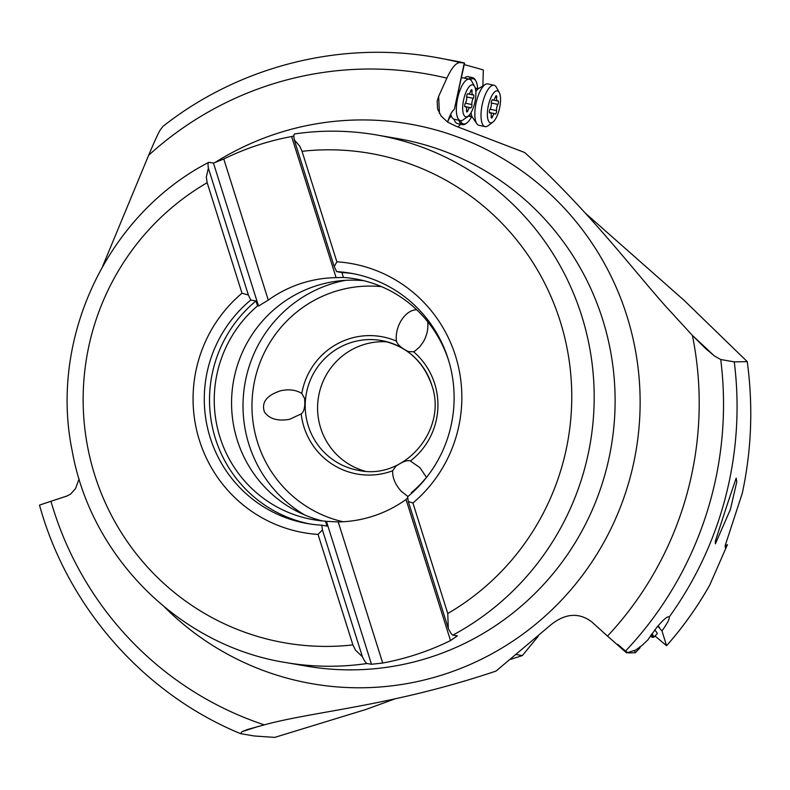 <?xml version="1.0" encoding="UTF-8"?>
<svg xmlns="http://www.w3.org/2000/svg" width="790" height="790" viewBox="0 0 790 790"><rect width="100%" height="100%" fill="white"/><g stroke="black" fill="none" stroke-linecap="round" stroke-linejoin="round"><path stroke-width="1.19" d="M79.089 478.908L75.504 488.635L70.547 494.135L66.725 496.1L40.132 504.869L67.604 495.774M607.51 636.098L625.048 651.562A354.167 348.123 -80.2 0 0 720.727 359.519L714.407 355.964L705.786 348.716L692.395 335.414A336.333 330.595 99.8 0 1 607.51 636.098L591.424 621.602C578.873 612.448 565.541 613.356 551.46 624.337L496.051 671.065C391.771 706.201 313.433 711.277 264.314 724.865L247.616 729.437L241.928 731.718L240.664 733.653L254.202 735.984L274.703 737.396L366.076 709.42L395.178 698.804M39.5 505.087C67.535 606.996 143.592 693.63 240.358 733.564L240.664 733.653M692.395 335.414L665.18 305.74C630.874 267 585.933 207.582 524.639 152.51L456.146 126.262L447.604 122.095L441.195 116.13L437.581 108.931L437.176 101.179L438.638 96.38L446.873 78.151C451.89 67.357 456.432 62.193 460.511 62.647L464.579 63.062L460.027 61.926L435.488 57.354A354.167 348.123 -80.2 0 1 460.511 62.647M162.967 126.38L160.34 129.846C158.721 132.137 154.82 140.62 148.639 155.284L102.68 266.22M464.579 63.062L454.517 108.665L464.194 63.378M439.438 113.464L438.638 96.38M447.575 122.085C449.688 115.478 451.9 111.262 454.22 109.455L454.517 108.665M464.253 64.573L483.292 69.905L482.888 85.942M458.072 126.904L460.6 124.287M447.673 122.144A9.628 3.387 -77.8 0 1 451.209 116.288M464.303 78.101A24.056 8.463 -77.8 0 1 468.213 76.699L472.618 77.657A24.056 8.463 102.2 0 0 472.558 77.637A24.056 8.463 102.2 0 0 468.707 79.059M458.862 120.248A24.056 8.463 102.2 0 0 462.436 124.682A24.056 8.463 102.2 0 0 462.506 124.692A24.056 8.463 102.2 0 0 465.922 123.635L466.86 122.924A23.098 8.127 102.2 0 0 471.551 116.811M462.436 124.682L457.598 123.635A24.056 8.463 -77.8 0 1 454.013 119.181M477.664 88.589A23.098 8.127 102.2 0 0 475.926 81.084L475.353 80.047A24.056 8.463 102.2 0 0 472.618 77.657M475.926 81.084A23.098 8.127 102.2 0 0 473.23 78.773A23.098 8.127 102.2 0 0 470.267 79.573M474.602 86.485A16.363 5.757 102.2 0 0 463.631 99.747A16.363 5.757 102.2 0 0 468.184 116.12A16.363 5.757 102.2 0 0 474.938 101.93A16.363 5.757 102.2 0 0 474.602 86.485L471.768 81.301A21.172 7.446 102.2 0 0 469.359 79.198A21.172 7.446 102.2 0 0 457.568 98.474A21.172 7.446 102.2 0 0 460.402 120.584A23.098 8.127 102.2 0 0 463.582 123.941A23.098 8.127 102.2 0 0 466.86 122.924M465.991 117.759A16.837 5.925 102.2 0 0 468.342 116.11M585.558 213.359L684.249 300.486L747.261 361.652L734.265 361.86A354.167 348.123 99.8 0 1 669.1 617.138C669.871 618.56 667.501 623.142 661.971 630.904L666.562 645.726C683.074 627.082 697.452 606.878 709.716 585.123L709.292 585.825M720.727 359.519L734.265 361.86M709.716 585.123L727.432 544.616L725.319 547.845L725.299 545.199L742.294 493.237C751.576 449.974 753.235 406.109 747.261 361.652M726.484 506.805L715.355 541.091L715.394 543.796L730.424 509.402L736.803 481.722L736.171 478.098L726.484 506.805M727.432 544.616L725.072 546.009M710.141 584.324A350.177 344.203 99.8 0 1 666.562 645.726L655.038 635.999M654.732 629.916A24.056 1.778 43.2 0 1 657.231 633.669L653.942 637.165A24.056 1.778 -136.8 0 0 653.923 636.77A24.056 1.778 -136.8 0 0 651.799 633.837M661.971 630.904L659.176 627.754A9.628 0.711 43.2 0 1 657.655 626.322M516.462 654.555L522.368 655.572L538.563 635.832M668.666 616.881L669.1 617.138C667.866 615.785 663.817 619.123 656.944 627.171L647.869 639.89L642.082 645.4L635.881 649.953L626.737 652.876L625.048 651.562M659.176 627.754L658.1 625.799M522.368 655.572L510.607 659.354M301.79 393.44C296.072 389.914 289.13 388.996 280.964 390.685C266.773 395.207 261.253 402.278 264.403 411.896C269.252 418.927 277.655 421.396 289.614 419.302L301.188 413.921C304.209 411.56 305.345 406.406 304.575 398.446L301.79 393.44A69.767 68.582 99.8 0 1 396.422 341.112C397.488 344.726 401.488 348.212 408.41 351.56L413.575 351.787L415.165 350.859L419.697 346.919L423.529 341.566C427.123 334.94 428.496 328.304 427.657 321.658M426.462 477.348L419.915 467.631L410.365 460.985C407.334 459.908 402.515 461.637 395.918 466.169L392.62 470.791A69.767 68.582 99.8 0 1 303.972 426.965A69.767 68.582 99.8 0 1 303.933 426.827A69.767 68.582 99.8 0 1 301.188 413.921M407.926 496.535L401.34 491.341C395.375 484.843 392.472 477.999 392.62 470.791M416.666 309.739C410.524 310.006 405.161 313.936 400.599 321.52C397.064 328.018 395.672 334.545 396.422 341.112M363.834 280.697A122.213 120.129 -80.2 0 0 237.276 440.188A122.213 120.129 -80.2 0 0 322.36 520.926M318.044 534.415A136.65 134.32 99.8 0 1 199.455 440.474A136.65 134.32 99.8 0 1 241.997 293.209L207.158 182.707A248.425 244.189 -80.2 0 0 94.701 474.938A248.425 244.189 -80.2 0 0 352.893 644.907L318.044 534.415L322.438 529.932L321.767 525.192L327.001 526.101L325.45 521.183A122.213 120.129 99.8 0 1 313.64 519.751A122.213 120.129 99.8 0 1 219.956 437.206A122.213 120.129 99.8 0 1 257.56 305.868L258.537 306.036L268.274 300.091A122.213 120.129 99.8 0 1 336.096 277.646L291.619 136.552A267.672 263.1 -80.2 0 0 223.787 158.997L268.274 300.091M448.957 361.583A122.213 120.129 99.8 0 0 448.918 361.425A122.213 120.129 99.8 0 0 355.233 278.88A122.213 120.129 99.8 0 0 343.423 277.448L336.096 277.646M257.56 305.868L256.009 300.95A127.032 124.859 -80.2 0 0 215.453 438.697A127.032 124.859 -80.2 0 0 310.213 524.007M321.767 525.192A127.032 124.859 99.8 0 1 307.587 523.582A127.032 124.859 99.8 0 1 210.219 437.788A127.032 124.859 99.8 0 1 250.776 300.042L248.366 295.006L241.997 293.209M256.009 300.95L250.776 300.042M322.438 529.932L362.432 656.776C364.407 660.963 365.948 663.215 367.034 663.511L371.498 664.281L382.706 663.017A267.672 263.1 -80.2 0 0 450.527 640.572L406.04 499.478L407.768 497.789M325.45 521.183L326.428 521.351L371.498 664.281M406.04 499.478A122.213 120.129 99.8 0 1 338.219 521.923L382.706 663.017M326.428 521.351L338.219 521.923M429.681 473.269A122.213 120.129 99.8 0 1 411.313 492.763L411.521 493.434M447.762 613.514A248.425 244.189 -80.2 0 0 560.209 321.283A248.425 244.189 -80.2 0 0 302.027 151.305L336.866 261.806A136.65 134.32 99.8 0 1 455.455 355.747A136.65 134.32 99.8 0 1 412.923 503.013L447.762 613.514L448.286 628.356C450.28 632.563 451.811 634.814 452.887 635.101L457.351 635.871L450.527 640.572M452.887 635.101A267.672 263.1 -80.2 0 0 581.736 315.941A267.672 263.1 -80.2 0 0 581.667 315.733A267.672 263.1 -80.2 0 0 376.494 134.942L397.419 138.556A267.672 263.1 99.8 0 1 602.602 319.348A267.672 263.1 99.8 0 1 306.342 666.098L285.407 662.484A267.672 263.1 -80.2 0 0 367.034 663.511M207.158 182.707L206.318 177.039L208.372 168.161L248.366 295.006M208.372 168.161C207.79 164.202 207.997 162.256 209.004 162.325L208.649 162.385C107.233 214.86 48.871 338.476 72.226 451.11C91.136 557.523 180.021 645.746 285.407 662.484M352.893 644.907L355.49 650.14L362.432 656.776M258.537 306.036L213.468 163.096L223.787 158.997M209.004 162.325L213.468 163.096M291.619 136.552L293.91 135.959M343.423 277.448L341.873 272.53L336.639 271.632A127.032 124.859 99.8 0 1 350.819 273.241A127.032 124.859 99.8 0 1 448.187 359.035A127.032 124.859 99.8 0 1 407.63 496.782L408.292 501.522L412.923 503.013M336.866 261.806L334.219 266.595L336.639 271.632M334.219 266.595L294.236 139.751C293.643 135.801 293.85 133.856 294.868 133.915M302.027 151.305L299.716 146.13L294.236 139.751M448.286 628.356L408.292 501.522M353.426 273.715A127.032 124.859 -80.2 0 0 341.873 272.53M387.376 341.873A65.916 64.79 -80.2 0 0 320.661 428.032A65.916 64.79 -80.2 0 0 365.049 471.176M657.961 625.957A9.628 0.711 -136.8 0 0 659.581 627.467M650.249 636.069A23.098 1.708 -136.8 0 0 652.451 637.263L653.804 637.224A24.056 1.778 -136.8 0 0 653.942 637.165M652.451 637.263A23.098 1.708 -136.8 0 0 652.56 636.819A23.098 1.708 -136.8 0 0 651.148 634.755M461.251 78.121A21.172 7.446 -77.8 0 1 463.197 77.864L469.359 79.198M464.806 104.724A2.074 0.731 -77.8 0 1 465.33 103.312A4.473 1.57 102.2 0 0 466.446 100.291A4.473 1.57 102.2 0 0 466.653 97.091A2.074 0.731 -77.8 0 1 466.752 95.61A2.074 0.731 -77.8 0 1 467.907 93.714A2.074 0.731 -77.8 0 1 468.075 93.822A4.473 1.57 102.2 0 0 468.44 94.059A4.473 1.57 102.2 0 0 470.643 91.077A2.074 0.731 -77.8 0 1 471.67 89.705A2.074 0.731 -77.8 0 1 472.035 91.354A4.473 1.57 102.2 0 0 472.825 94.899A4.473 1.57 102.2 0 0 473.269 94.83A2.074 0.731 -77.8 0 1 473.487 94.79A2.074 0.731 -77.8 0 1 473.763 96.963A2.074 0.731 -77.8 0 1 473.24 98.365A4.473 1.57 102.2 0 0 472.114 101.387A4.473 1.57 102.2 0 0 471.906 104.586A2.074 0.731 -77.8 0 1 471.818 106.077A2.074 0.731 -77.8 0 1 470.662 107.963A2.074 0.731 -77.8 0 1 470.494 107.855A4.473 1.57 102.2 0 0 470.129 107.628A4.473 1.57 102.2 0 0 467.927 110.6A2.074 0.731 -77.8 0 1 466.9 111.983A2.074 0.731 -77.8 0 1 466.535 110.333A4.473 1.57 102.2 0 0 465.745 106.778A4.473 1.57 102.2 0 0 465.29 106.857A2.074 0.731 -77.8 0 1 465.083 106.887A2.074 0.731 -77.8 0 1 464.806 104.724M450.31 114.975L452.176 117.69A21.172 7.446 -77.8 0 0 454.24 119.251L460.402 120.584A21.172 7.446 102.2 0 0 463.463 119.655L468.184 116.12M452.176 117.69A21.172 7.446 -77.8 0 1 450.754 114.086M485.06 126.627L478.898 125.294A21.172 7.446 -77.8 0 1 476.834 123.744A21.172 7.446 -77.8 0 1 476.064 103.184A21.172 7.446 -77.8 0 1 485.337 84.471A21.172 7.446 -77.8 0 1 487.865 83.908L494.026 85.241A21.172 7.446 102.2 0 0 482.236 104.527A21.172 7.446 102.2 0 0 485.06 126.627A21.172 7.446 102.2 0 0 488.121 125.699L492.851 122.164A16.363 5.757 102.2 0 0 499.596 107.983A16.363 5.757 102.2 0 0 499.27 92.529A16.363 5.757 102.2 0 0 488.299 105.801A16.363 5.757 102.2 0 0 492.851 122.164M499.27 92.529L496.426 87.354A21.172 7.446 102.2 0 0 494.026 85.241M489.464 110.768A2.074 0.731 -77.8 0 1 489.988 109.366A4.473 1.57 102.2 0 0 491.113 106.344A4.473 1.57 102.2 0 0 491.321 103.144A2.074 0.731 -77.8 0 1 491.41 101.653A2.074 0.731 -77.8 0 1 492.575 99.767A2.074 0.731 -77.8 0 1 492.743 99.866A4.473 1.57 102.2 0 0 493.098 100.103A4.473 1.57 102.2 0 0 495.31 97.13A2.074 0.731 -77.8 0 1 496.327 95.748A2.074 0.731 -77.8 0 1 496.693 97.397A4.473 1.57 102.2 0 0 497.483 100.942A4.473 1.57 102.2 0 0 497.937 100.873A2.074 0.731 -77.8 0 1 498.144 100.844A2.074 0.731 -77.8 0 1 498.421 103.006A2.074 0.731 -77.8 0 1 497.898 104.408A4.473 1.57 102.2 0 0 496.782 107.43A4.473 1.57 102.2 0 0 496.574 110.63A2.074 0.731 -77.8 0 1 496.476 112.121A2.074 0.731 -77.8 0 1 495.32 114.017A2.074 0.731 -77.8 0 1 495.152 113.908A4.473 1.57 102.2 0 0 494.787 113.671A4.473 1.57 102.2 0 0 492.585 116.644A2.074 0.731 -77.8 0 1 491.558 118.026A2.074 0.731 -77.8 0 1 491.192 116.377A4.473 1.57 102.2 0 0 490.412 112.832A4.473 1.57 102.2 0 0 489.958 112.901A2.074 0.731 -77.8 0 1 489.751 112.94A2.074 0.731 -77.8 0 1 489.464 110.768M639.712 646.911A21.172 1.56 43.2 0 1 640.048 647.682A21.172 1.56 43.2 0 1 640.009 647.78L635.407 652.678A21.172 1.56 -136.8 0 0 634.153 650.506M617.74 644.294A16.363 1.205 -136.8 0 0 628.524 652.915L635.288 652.728A21.172 1.56 -136.8 0 0 635.407 652.678M264.314 724.865A336.333 330.595 99.8 0 1 53.414 509.451A336.333 330.595 99.8 0 1 53.364 509.303A336.333 330.595 99.8 0 1 50.955 501.304M164.557 607.105A284.064 279.216 -80.2 0 0 506.983 644.936A284.064 279.216 -80.2 0 0 626.855 315.803A284.064 279.216 -80.2 0 0 215.245 162.365M148.639 155.284A336.333 330.595 99.8 0 1 446.873 78.151M714.407 355.964L692.178 335.197M241.928 731.718L258.765 726.287M381.511 286.642A119.33 117.295 -80.2 0 0 257.55 442.331A119.33 117.295 -80.2 0 0 343.137 521.755M413.575 351.787A69.767 68.582 -80.2 0 1 434.678 383.713A69.767 68.582 99.8 0 1 434.717 383.851A69.767 68.582 99.8 0 1 410.365 460.985M345.319 280.361A127.032 124.859 -80.2 0 0 248.949 444.474A127.032 124.859 -80.2 0 0 248.988 444.612A127.032 124.859 -80.2 0 0 304.802 515.031M381.234 340.5C406.198 345.773 423.025 360.596 431.705 384.987C447.979 429.632 404.5 480.488 358.808 470.415A65.916 64.79 99.8 0 1 308.278 425.899A65.916 64.79 99.8 0 1 308.238 425.761A65.916 64.79 99.8 0 1 381.234 340.5A65.916 64.79 99.8 0 1 431.735 384.918M466.535 110.304L467.927 110.6M465.409 103.184L471.906 104.586M466.643 96.943L473.24 98.365M470.652 91.048L472.035 91.354M475.244 88.065L477.486 88.559A14.437 5.076 102.2 0 0 475.501 89.112M475.827 91.67A15.563 5.471 -77.8 0 1 478.701 88.48L477.486 88.559M469.497 114.846A14.437 5.076 102.2 0 0 471.383 116.772L472.459 117.355A15.563 5.471 -77.8 0 1 471.077 112.555M491.202 116.347L492.585 116.644M490.067 109.227L496.574 110.63M491.301 102.986L497.898 104.408M495.32 97.101L496.693 97.397M162.957 126.38C239.153 66.232 340.549 40.497 435.488 57.354M376.494 134.942C349.289 130.281 322.024 129.935 294.68 133.905M464.797 106.581L465.745 106.778M464.767 106.462L470.129 107.628M468.786 94.03L472.825 94.899M467.542 93.862L468.44 94.059M468.223 116.091L471.383 116.772M478.701 88.48L485.337 84.471M472.45 117.345L476.834 123.744M489.464 112.624L490.412 112.832M489.425 112.516L494.787 113.671M493.444 100.073L497.483 100.942M492.21 99.905L493.098 100.103M640.107 646.635L640.048 647.682"/></g></svg>
